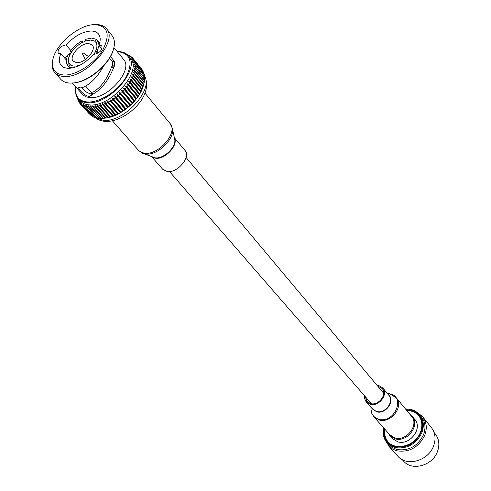 <?xml version="1.0" encoding="UTF-8"?>
<svg xmlns="http://www.w3.org/2000/svg" width="491" height="491" viewBox="0 0 491 491"><rect width="100%" height="100%" fill="white"/><g stroke="black" fill="none" stroke-linecap="round" stroke-linejoin="round"><path stroke-width="0.74" d="M82.574 53.237L82.635 53.758L83.157 52.905M76.768 62.713C84.9 63.357 96.917 49.554 92.259 44.982L88.521 43.49C80.334 42.993 68.47 56.698 73.184 61.271L76.768 62.713M96.07 42.551L94.683 41.152L90.614 40.066L85.274 41.109L85.348 39.372L91.7 38.077L96.506 39.409L94.61 41.066L90.54 39.98L85.201 41.023M70.152 68.304L68.642 66.586L72.263 67.985M70.133 68.304L67.255 65.033C65.726 62.265 66.082 58.674 68.335 54.268L70.047 54.292C68.212 57.993 67.911 61.019 69.151 63.37L67.255 65.033M71.195 52.525L70.158 51.322C73.331 46.946 77.32 43.447 82.132 40.827L81.985 42.484L76.424 46.369L71.87 51.34L70.158 51.322M83.139 42.017L82.132 40.827M77.94 98.409L78.044 100.551L78.628 99.642L78.818 102.03L79.493 101.036L80.039 103.398L80.561 102.269L80.954 104.509L81.819 103.337L82.298 105.485L82.611 105.596L83.261 104.227L84.157 106.412L84.875 104.927L85.876 107.038L86.655 105.436L87.742 107.461L88.583 105.749L89.743 107.682L90.645 105.86L91.866 107.689L92.83 105.768L94.094 107.492L94.953 106.522L95.113 105.473L96.414 107.081L97.359 106.044L97.476 104.976L98.801 106.467L99.833 105.369L99.912 104.282L101.244 105.651L102.361 104.491L102.392 103.392L103.718 104.638L104.914 103.423L104.902 102.318L106.203 103.435L107.48 102.171L107.412 101.066L108.683 102.054L110.039 100.747L109.916 99.642L111.297 100.563L112.138 100.465L112.574 99.704L112.384 98.065L113.709 98.863L114.612 98.789L115.072 97.991L114.796 96.34L116.84 97.052L117.502 96.138L117.14 94.481L118.122 94.966C119.393 95.328 119.939 94.855 119.743 93.542L119.387 92.511L120.399 92.94C121.7 93.229 122.216 92.725 121.946 91.443L121.523 90.436L122.566 90.81C123.879 91.025 124.364 90.51 124.014 89.252L123.536 88.282L124.597 88.595C125.923 88.748 126.371 88.214 125.941 86.993L125.401 86.054L126.475 86.318C127.807 86.41 128.219 85.864 127.709 84.679L127.108 83.783L128.194 83.998C129.52 84.022 129.888 83.47 129.305 82.335L128.648 81.481L130.342 81.641L131.06 81.089L129.998 79.174L131.656 79.266L132.331 78.756L131.158 76.866L132.773 76.897L133.399 76.443L133.27 75.675L132.11 74.589L134.258 74.153L134.061 73.325L132.858 72.355L133.908 72.343L134.737 71.164L133.386 70.182L134.417 70.139L135.191 69.065L133.699 68.089L134.7 68.01L135.418 67.052L133.798 66.089L134.761 65.984L135.424 65.131L133.669 64.198L134.602 64.076L135.203 63.321L133.325 62.431L134.767 61.639L132.773 60.798L134.111 60.092L132.005 59.319L133.245 58.693L131.042 57.993L132.183 57.447L129.888 56.839L130.919 56.373L128.544 55.864L129.477 55.471L127.826 55.121M143.581 85.035L141.825 89.792L137.861 96.653L132.361 103.239L128.034 107.234L120.903 112.316L115.937 114.943L108.579 117.527L103.65 118.349M103.527 118.331L101.312 118.509L91.394 107.406M101.214 118.405L99.164 118.448L89.301 107.431M99.004 118.263L97.144 118.19L87.33 107.247M96.899 117.914L95.272 117.736L85.502 106.86M94.929 117.355L93.56 117.097L83.82 106.271M77.382 97.648L77.474 98.918L77.873 98.323M92.388 116.453L82.298 105.485M91.056 115.489L80.954 104.509M75.786 86.925C74.89 91.891 75.718 95.843 78.272 98.795L80.242 100.98C82.402 103.356 85.495 104.663 89.528 104.902C111.156 107.376 142.912 70.735 130.373 58.184L128.519 55.894C126.181 53.096 122.701 51.653 118.086 51.573L117.189 51.58M75.81 86.956C74.681 96.052 78.585 101.072 87.508 102.005C99.685 102.779 118.043 91.038 126.009 77.271C133.442 61.841 130.637 53.286 117.601 51.61L117.22 51.61M78.272 98.795C80.432 101.164 83.531 102.466 87.564 102.705C109.205 105.142 141.052 68.433 128.519 55.894M52.819 59.767L52.611 60.731C51.567 65.788 52.31 69.79 54.851 72.729L60.749 79.296C62.891 81.641 65.99 82.899 70.053 83.083L73.546 82.936C88.822 81.672 109.959 63.634 113.605 48.738C115.078 43.165 114.55 38.764 112.016 35.536L106.455 28.674C104.141 25.919 100.655 24.544 95.991 24.55L93.965 24.636C78.339 24.992 55.618 44.386 52.819 59.767C51.205 69.145 54.943 74.233 64.033 75.037C76.13 75.559 94.646 63.584 102.846 49.806C110.543 34.401 107.916 25.998 94.978 24.605L93.965 24.636M54.851 72.729C56.981 75.068 60.086 76.314 64.155 76.473C85.968 78.511 118.883 40.992 106.455 28.674M70.772 50.481L66.119 45.092L65.242 44.951C59.933 46.541 57.57 49.272 58.153 53.157L59.755 53.789L60.798 53.672L66.389 60.055M68.402 54.268L70.716 53.304M64.935 58.392L68.298 54.341M60.798 53.672C58.785 58.797 58.957 62.793 61.307 65.653L64.174 67.629L68.114 68.384C76.983 67.967 85.483 63.222 93.615 54.145L94.542 54.292C100.004 52.74 102.441 49.959 101.852 45.945L100.041 45.215L98.949 45.344C100.753 40.477 100.587 36.678 98.452 33.947C96.807 32.001 94.333 31.031 91.044 31.019C82.279 31.645 73.975 36.34 66.119 45.092M98.949 45.344L101.919 48.916M109.573 58.128L112.114 61.179L114.471 61.369L110.475 56.557M111.66 66.776L113.986 66.886L113.599 67.758L111.242 67.776L112.709 64.775L112.114 61.179M111.242 67.776C106.86 79.432 100.833 87.533 93.155 92.081L91.332 95.364L89.031 96.396C84.747 96.15 77.701 88.754 78.793 87.564L80.751 87.042L82.997 87.361C90.448 84.213 97.365 77.056 103.761 65.898M92.498 93.235L90.559 93.842C86.833 92.799 83.691 90.54 81.125 87.067M72.33 83.047L83.237 95.186L86.263 96.911L90.123 97.629C107.848 99.538 133.804 69.569 123.536 59.325L113.9 47.559M114.471 61.369L114.704 65.573L112.709 64.775M113.986 66.886L114.704 65.573M113.599 67.758C108.124 81.199 100.765 90.252 91.535 94.916M97.065 53.679L95.346 51.635C97.163 47.879 97.396 44.859 96.064 42.564L97.961 40.9L99.035 45.129M68.642 66.586L70.538 64.922C72.766 66.438 75.902 66.512 79.941 65.137L79.935 65.193M85.274 41.109L80.414 43.527L76.498 46.455L73.091 49.941L70.047 54.292M70.121 54.378C68.286 58.073 67.985 61.099 69.225 63.456L69.151 63.37M98.268 53.016L97.132 51.659L95.346 51.635M97.132 51.659L99.022 45.43M73.546 82.936L74.497 82.826C89.325 81.598 109.806 64.112 113.341 49.659L113.605 48.738M106.228 118L106.768 117.914C120.939 115.962 138.787 100.729 142.93 87.036L143.403 85.63M134.111 60.092L143.384 71.956M134.767 61.639L143.912 72.938L144.035 73.711M135.209 63.321L144.391 74.657L144.379 76.166M135.424 65.131L144.655 76.51L144.52 78.247M144.569 78.621L144.434 80.414M144.458 80.677L144.121 82.654M144.127 82.819L143.587 84.949M130.759 80.027L140.641 91.958L130.802 80.082M139.364 94.376L128.648 81.481M137.861 96.653L127.108 83.783M136.179 98.906L125.401 86.054M134.344 101.103L123.536 88.282M132.361 103.239L121.523 90.436M130.256 105.289L119.387 92.511M128.034 107.234L117.14 94.481M125.727 109.063L114.796 96.34M123.339 110.763L112.384 98.065M120.903 112.316L109.916 99.642M118.429 113.716L107.412 101.066M115.937 114.943L104.902 102.318M113.452 115.993L102.392 103.392M97.832 41.011L96.506 39.409M99.704 43.005L97.961 40.9M69.225 63.456L70.52 64.935M93.941 54.231L95.42 51.721M388.485 445.822L397.82 456.182C406.548 466.929 428.238 460.994 433.516 446.147C436.094 439.058 435.37 432.859 431.362 427.544L422.598 416.706C426.63 422.051 427.33 428.312 424.69 435.499C418.498 447.491 409.218 452.598 396.863 450.806L392.855 449.247L389.455 446.81L385.171 440.126M417.491 412.532L422.598 416.706M405.456 408.917L410.832 409.359L414.496 410.642L418.258 413.189L421.45 416.871C425.323 421.984 425.992 427.98 423.463 434.86C417.54 446.325 408.672 451.204 396.857 449.498L391.855 447.313L387.08 442.772C383.52 438.598 382.323 433.565 383.489 427.673M402.233 459.631L403.553 461.098C411.863 471.342 432.442 465.769 437.42 451.671C439.85 444.938 439.15 439.04 435.321 433.983L434.075 432.448M419.805 414.834C423.678 419.958 424.347 425.967 421.8 432.859C415.852 444.355 406.959 449.253 395.12 447.553L390.683 445.724L387.08 442.772M405.676 409.181C417.786 408.432 426.139 420.67 421.033 432.461C415.251 443.618 406.616 448.375 395.12 446.73C386.313 443.754 382.507 437.487 383.71 427.931M406.198 409.813L410.126 410.255L412.9 411.157L415.981 412.937L418.516 415.374C422.168 420.186 422.794 425.832 420.4 432.307C415.49 445.84 395.685 451.339 387.81 441.587C384.723 437.984 383.539 433.639 384.257 428.545M418.786 415.717L416.307 413.453L413.336 411.789L410.685 410.936L406.757 410.494M384.84 429.202C384.14 434.118 385.232 438.353 388.111 441.906M409.641 413.993L414.791 419.363C422.978 428.127 409.997 445.601 397.962 441.888L392.34 438.531L387.841 432.602M412.219 416.245C420.425 425.022 407.37 442.575 395.298 438.862L389.664 435.505M151.879 156.911L162.84 169.444L167.4 171.592C177.558 173.182 191.214 156.764 185.027 150.498L174.379 137.707M377.628 386.03L382.115 388.461C387.583 394.23 378.524 406.088 370.527 403.571L366.943 401.417L365.243 396.599M394.893 437.898L389.719 434.731L373.847 416.761L379.101 419.94C390.94 423.782 404.283 406.303 396.188 397.685L411.446 416.184C419.443 424.721 406.523 441.765 394.893 437.898M376.941 385.202L378.671 385.447L382.765 387.939C388.682 394.193 378.862 407.033 370.202 404.302L365.77 401.245L364.684 398.698L364.537 395.789M117.435 95.542L127.568 107.382M115.035 97.414L125.193 109.235M112.562 99.157L122.744 110.948M110.039 100.747L120.246 112.513M107.48 102.171L117.717 113.918M104.914 103.423L115.176 115.146M102.361 104.491L112.642 116.189M99.833 105.369L110.131 117.042M97.359 106.044L107.676 117.699M94.953 106.522L105.289 118.153M92.639 106.786L102.987 118.399M90.43 106.854L100.79 118.448M88.343 106.707L98.709 118.282M86.398 106.357L96.77 117.92M84.605 105.804L85.336 106.615M82.985 105.062L83.519 105.657M81.537 104.123L81.966 104.601M80.285 103.012L80.634 103.398M79.223 101.723L79.511 102.042M95.763 117.883L103.306 120.344C123.658 122.891 153.99 89.804 144.434 75.792M133.337 75.792L142.795 87.3M132.183 77.94L141.813 89.608M129.305 82.335L139.266 94.309M127.709 84.679L137.695 96.635M125.941 86.993L135.958 98.924M124.014 89.252L134.061 101.164M121.946 91.443L132.018 103.331M119.743 93.542L129.845 105.412M98.427 106.265L108.37 117.509M100.747 105.332L110.849 116.797L100.655 105.234M103.104 104.196L113.378 115.901M105.663 103.073L115.919 114.802M108.229 101.772L118.46 113.525M110.782 100.293L120.982 112.071M113.292 98.66L123.468 110.463M115.747 96.88L125.892 108.707M118.122 94.966L128.243 106.817M120.399 92.94L130.496 104.816M122.566 90.81L132.631 102.705M124.597 88.595L134.632 100.52M126.475 86.318L136.486 98.261M128.194 83.998L138.174 95.96M129.734 81.647L139.69 93.628M131.085 79.284L141.009 91.283M132.239 76.934L142.138 88.951M133.178 74.614L143.059 86.643M133.908 72.343L143.765 84.378M134.417 70.139L144.25 82.181M134.7 68.01L144.514 80.064M134.761 65.984L144.563 78.044M134.602 64.076L144.385 76.136M134.215 62.289L134.786 62.995M133.613 60.651L134.061 61.197M132.803 59.159L133.165 59.607M131.791 57.84L132.085 58.202M142.771 153.327L145.852 154.027C157.721 155.715 175.318 138.431 172.267 128.151L174.624 138.836C176.87 146.471 164.006 159.115 155.242 157.863L142.771 153.327L138.499 150.369L141.187 152.339L144.777 153.241C158.955 155.309 178.521 132.079 170.009 123.468L144.943 93.081M152.228 157.052L155.764 158.249C165.179 159.63 178.577 145.127 174.458 138.075M387.233 393.309L389.983 393.856C406.057 397.023 394.298 423.972 378.727 419.21C373.952 417.712 371.374 414.453 371 409.439L371.791 413.379L373.847 416.761M388.215 394.488C395.814 400.079 386.006 414.785 376.597 411.796L371.939 408.383M382.765 387.939L388.817 395.212C394.715 401.442 385.018 414.165 376.413 411.421L372.559 409.095L366.329 401.969M82.451 53.66L85.305 59.564M88.675 56.686L83.292 52.942L82.445 53.654M85.624 86.06L92.161 93.486M144.44 75.724C154.861 95.616 125.444 122.529 105.332 121.406C101.14 120.995 97.905 119.816 95.647 117.865M77.474 98.918L77.879 99.372M78.044 100.551L78.603 101.171M78.818 102.03L79.597 102.895M79.788 103.356L89.485 114.108M93.597 107.173L103.57 118.374M95.88 106.731L105.927 118.049M98.274 106.117L108.358 117.521M132.067 77.774L141.825 89.608M133.165 75.534L142.813 87.269M134.061 73.325L143.605 84.974M134.737 71.164L144.188 82.734M135.191 69.065L144.557 80.561M135.418 67.052L144.716 78.486M133.245 58.693L142.353 69.955M132.183 57.447L133.061 58.539M130.919 56.373L131.527 57.128M129.477 55.471L129.925 56.023M127.863 54.753L128.188 55.152M69.796 64.26L70.446 65.002M95.745 42.109L96.095 42.533M371.466 403.755L169.542 171.58M383.717 393.291L186.089 157.458M138.499 150.369L112.421 120.847M172.267 128.151L170.009 123.468M389.406 393.727L396.188 397.685M370.926 407.229L371 409.439"/></g></svg>
